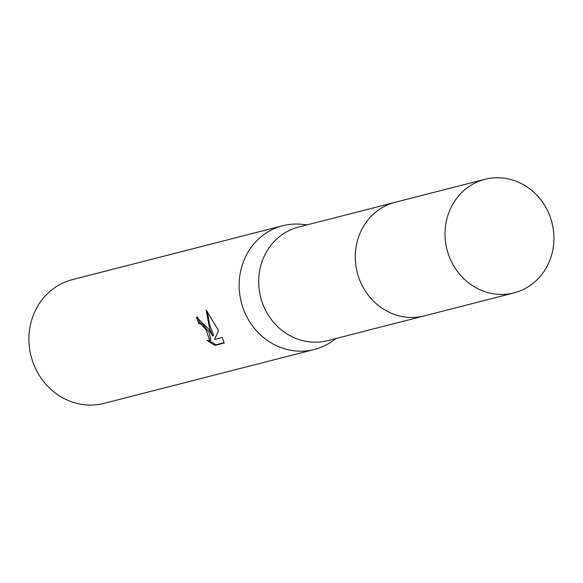 <?xml version="1.0" encoding="UTF-8"?>
<svg xmlns="http://www.w3.org/2000/svg" width="583" height="583" viewBox="0 0 583 583"><rect width="100%" height="100%" fill="white"/><g stroke="black" fill="none" stroke-linecap="round" stroke-linejoin="round"><path stroke-width="0.87" d="M394.093 202.578L298.591 227.049A58.628 54.168 75.6 0 0 266.825 312.605A58.628 54.168 75.6 0 0 327.704 340.64L423.207 316.168M307.197 224.849L301.695 224.302A63.868 59.007 75.6 0 0 282.617 225.745A63.868 59.007 75.6 0 0 248.001 318.937A63.868 59.007 75.6 0 0 314.324 349.479A63.868 59.007 75.6 0 0 331.749 341.565L336.304 338.439M208.546 329.052L212.562 335.939L209.661 328.761L206.149 310.025L218.552 330.532L214.61 339.437L222.181 337.499L224.244 343.008L214.908 345.406L206.994 340.406L209.763 340.64L206.039 329.694L200.96 324.046L198.818 323.485A63.868 59.007 -104.4 0 1 196.5 317.079L208.546 329.052M282.617 225.745L72.372 279.629A63.868 59.007 75.6 0 0 37.764 372.821A63.868 59.007 75.6 0 0 104.087 403.363L314.324 349.479M197.732 317.05A62.592 57.826 75.6 0 0 199.838 322.858L201.98 323.412L209.115 332.427L210.791 339.998L209.763 340.64M199.838 322.858L198.818 323.485M209.326 340.815L215.965 344.75L224.171 342.644M215.965 344.75L214.908 345.406M207.351 311.57L209.435 323.973L213.575 335.305L212.562 335.939M470.86 185.307A58.628 54.168 75.6 0 0 449.58 257.409A58.628 54.168 75.6 0 0 514.038 292.885A58.628 54.168 75.6 0 0 528.096 286.88A58.628 54.168 75.6 0 0 549.375 214.777A58.628 54.168 75.6 0 0 484.925 179.294A58.628 54.168 75.6 0 0 470.86 185.307M484.925 179.294L395.194 202.279A58.643 54.183 75.6 0 0 381.122 208.291A58.643 54.183 75.6 0 0 359.842 280.416A58.643 54.183 75.6 0 0 424.315 315.899L514.038 292.885"/></g></svg>
